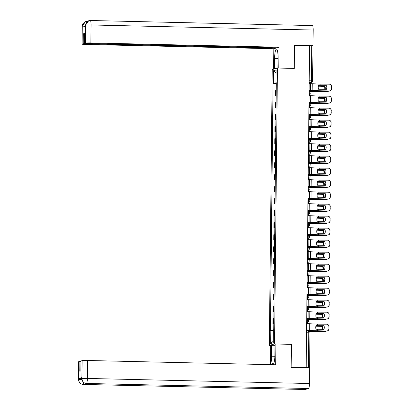 <?xml version="1.0" encoding="UTF-8"?>
<svg xmlns="http://www.w3.org/2000/svg" width="410" height="410" viewBox="0 0 410 410"><rect width="100%" height="100%" fill="white"/><g stroke="black" fill="none" stroke-linecap="round" stroke-linejoin="round"><path stroke-width="0.61" d="M270.933 345.461L269.329 345.425L274.562 343.893L277.447 68.029L294.298 68.414L294.539 45.489L309.57 45.833L306.203 367.544L291.167 367.201L291.407 344.277L274.562 343.893M277.447 68.029L272.219 69.562L269.329 345.425M309.304 367.852L308.392 367.642L308.756 332.792A1.543 0.302 -88.7 0 0 308.484 331.341A1.543 0.302 -88.7 0 0 308.469 331.341L308.484 331.341A1.543 1.543 0 0 1 309.991 332.899L306.567 332.741M306.203 367.544L308.392 367.642M309.57 45.879L312.968 46.053M276.243 90.513L275.31 90.718L275.259 95.791L276.186 95.591M276.186 95.812L275.259 95.791M276.114 102.515L275.187 102.715L275.136 107.794L276.063 107.589M276.058 107.815L275.136 107.794M275.991 114.513L275.059 114.718L275.007 119.792L275.935 119.592M275.935 119.817L275.007 119.792M275.863 126.516L274.936 126.716L274.885 131.794L275.812 131.589M275.807 131.815L274.885 131.794M275.74 138.513L274.808 138.718L274.756 143.797L275.684 143.592M275.684 143.818L274.756 143.797M275.612 150.516L274.685 150.721L274.628 155.795L275.561 155.595M275.556 155.815L274.628 155.795M275.484 162.519L274.556 162.719L274.505 167.798L275.433 167.593M275.433 167.818L274.505 167.798M275.361 174.516L274.433 174.721L274.377 179.8L275.31 179.595M275.305 179.821L274.377 179.8M275.233 186.519L274.305 186.719L274.254 191.798L275.182 191.593M275.182 191.818L274.254 191.798M275.11 198.517L274.182 198.722L274.126 203.801L275.059 203.596M275.054 203.821L274.126 203.801M274.982 210.52L274.054 210.725L274.003 215.798L274.931 215.598M274.931 215.824L274.003 215.798M274.859 222.522L273.931 222.722L273.875 227.801L274.803 227.596M274.803 227.822L273.875 227.801M274.731 234.52L273.803 234.725L273.752 239.804L274.68 239.599M274.68 239.824L273.752 239.804M274.608 246.523L273.68 246.728L273.624 251.801L274.551 251.602M274.551 251.822L273.624 251.801M274.48 258.52L273.552 258.725L273.501 263.804L274.428 263.599M274.423 263.825L273.501 263.804M274.357 270.523L273.429 270.728L273.373 275.802L274.3 275.602M274.3 275.827L273.373 275.802M274.228 282.526L273.301 282.726L273.25 287.805L274.177 287.6M274.172 287.825L273.25 287.805M274.106 294.523L273.178 294.728L273.121 299.807L274.049 299.602M274.049 299.828L273.121 299.807M273.977 306.526L273.05 306.731L272.998 311.805L273.926 311.605M273.921 311.825L272.998 311.805M273.854 318.529L272.927 318.729L272.87 323.808L273.798 323.603M273.798 323.828L272.87 323.808M276.314 83.543L273.403 83.635L273.537 70.71L276.099 69.956L275.961 82.881L276.319 82.917M273.26 341.253L270.682 343.498L273.239 342.745L273.378 329.819L273.736 329.717L276.319 82.779L275.961 82.881M270.682 343.498L270.815 330.573L273.373 330.496M273.403 83.635L273.045 83.737L270.457 330.675L270.815 330.573M291.141 344.354L291.407 344.277M276.309 83.814L273.045 83.737M273.537 70.71L276.068 72.795M320.097 85.685L318.534 85.593A4.776 3.669 86.4 0 0 318.242 87.386A4.776 3.669 86.4 0 0 318.498 89.211L326.427 89.318A4.776 4.736 116.8 0 0 326.462 85.705L320.097 85.685L320.113 84.147L329.127 84.173A2.311 2.291 -63.2 0 1 331.398 86.489L331.495 88.78L331.398 86.489M309.176 83.568L320.113 84.147M326.488 85.767L318.508 85.675L318.385 86.12M309.104 90.415L329.056 91.02A2.311 2.291 -63.2 0 0 331.372 88.719M309.104 90.477L319.79 91.051L329.056 91.02M331.495 88.78A2.311 2.291 116.8 0 1 329.179 91.081M330.142 84.419L330.27 84.48A2.311 2.291 116.8 0 1 331.521 86.551M310.037 91.404L327.252 91.65A2.311 2.004 84.5 0 0 327.498 91.64A2.311 2.004 84.5 0 0 328.635 91.081M309.852 91.343L327.252 91.65M318.375 86.182L324.992 86.387L318.519 86.12M325.156 89.318A4.776 4.136 84.5 0 0 324.992 86.387M327.498 91.64L327.001 91.691A2.311 2.004 -95.5 0 1 326.755 91.696M324.669 89.313A4.776 4.136 84.5 0 0 324.494 86.438M319.969 97.688L318.406 97.595A4.776 3.669 86.4 0 0 318.114 99.389A4.776 3.669 86.4 0 0 318.37 101.214L326.298 101.321A4.776 4.736 116.8 0 0 326.339 97.708L319.969 97.688L319.984 96.15L328.999 96.176A2.311 2.291 -63.2 0 1 331.27 98.487L331.372 100.783L331.27 98.487M309.048 95.571L319.984 96.15M326.36 97.77L318.38 97.672L318.262 98.118M308.976 102.418L328.928 103.023A2.311 2.291 -63.2 0 0 331.249 100.722M308.976 102.48L319.667 103.053L328.928 103.023M331.372 100.783A2.311 2.291 116.8 0 1 329.056 103.084M330.019 96.417L330.142 96.478A2.311 2.291 116.8 0 1 331.398 98.554M319.846 109.69L318.283 109.598A4.776 3.669 86.4 0 0 317.991 111.387A4.776 3.669 86.4 0 0 318.247 113.211L326.175 113.324A4.776 4.736 116.8 0 0 326.211 109.706L319.846 109.69L319.861 108.148L328.876 108.173A2.311 2.291 -63.2 0 1 331.147 110.49L331.244 112.781L331.147 110.49M308.925 107.569L319.861 108.148M326.237 109.767L318.257 109.675L318.134 110.121M308.853 114.416L328.805 115.02A2.311 2.291 -63.2 0 0 331.121 112.719M308.853 114.482L319.539 115.056L328.805 115.02M331.244 112.781A2.311 2.291 116.8 0 1 328.928 115.087M329.891 108.419L330.014 108.481A2.311 2.291 116.8 0 1 331.27 110.551M277.913 68.039L278.026 57.323A8.671 1.707 -88.7 0 0 276.504 49.159A8.671 1.707 -88.7 0 0 274.592 58.328L274.485 68.9M312.302 25.574A4.741 0.933 91.3 0 1 312.358 25.569A4.741 0.933 91.3 0 1 313.189 30.032L313.025 45.684L294.518 45.264L294.272 68.342L278.564 68.055M278.785 67.988L279.005 47.217L276.955 47.821L84.301 43.424L85.439 43.091L85.613 25.025M275.874 47.796L275.868 48.139L273.818 48.739L85.7 44.449A4.623 0.282 -179.4 0 1 81.995 44.131A4.623 0.282 -179.4 0 1 82.082 44.075L83.22 43.742L275.868 48.139M273.603 69.157L273.818 48.739M279.005 47.217L90.887 42.927A4.623 0.282 -179.4 0 0 85.439 43.091M313.025 45.684L312.154 45.94M84.301 43.424L84.409 33.502L83.322 33.82L83.22 43.742M85.49 25.922L82.313 26.102L82.297 27.142L85.577 26.178L85.587 25.138L85.485 26.204M83.322 33.82L84.404 33.846M88.837 20.684L90.246 20.5A4.741 0.933 91.3 0 0 90.185 20.51L88.673 20.741L85.587 25.138M85.69 21.612L86.93 21.474A4.741 0.933 91.3 0 0 86.879 21.479L85.521 21.658L82.297 25.989L82.082 44.075M274.879 356.269L271.471 356.193A8.671 1.707 -88.7 0 0 272.993 364.362A8.671 1.707 -88.7 0 0 274.905 355.188L275.018 344.262L275.894 344.005L275.679 364.777L87.561 360.487L87.376 378.445L309.488 383.514L309.652 367.862L291.141 367.437L291.382 344.359L275.894 344.005M271.471 356.193L271.589 345.271L270.713 345.527L270.513 364.659M275.007 345.348L271.589 345.271M78.761 361.635L78.571 379.598A4.623 0.282 0.6 0 0 78.479 379.65L78.669 361.692A4.623 0.282 0.6 0 1 78.761 361.635L80.975 361.328M309.488 383.514A4.741 0.933 91.3 0 1 308.499 388.521L263.169 387.486A4.741 0.933 91.3 0 1 263.117 387.491A4.741 0.933 91.3 0 1 263.071 387.486M260.406 387.429A4.741 0.933 91.3 0 1 259.863 388.46L305.189 389.49L308.499 388.521M83.789 382.627A4.741 0.933 91.3 0 1 83.076 384.426L259.863 388.46L263.169 387.486L86.387 383.452C83.645 383.119 82.149 381.546 81.903 378.737L82.113 360.651A4.623 0.282 0.6 0 1 87.561 360.487M79.894 361.302L79.791 371.224L80.873 370.906L80.975 360.984L82.113 360.651M81.897 377.584L81.887 378.625L81.805 377.641A4.623 0.282 0.6 0 1 81.897 377.584L78.617 378.548A4.623 0.282 0.6 0 1 81.8 378.363M81.841 379.404L78.607 379.588L78.617 378.548M78.479 379.65L79.499 382.689C80.14 382.899 78.746 383.309 83.02 384.431A4.741 0.933 91.3 0 0 83.076 384.426C80.329 384.083 78.833 382.515 78.587 379.711L78.607 379.588M309.914 103.407L327.129 103.648A2.311 2.004 84.5 0 0 327.375 103.643A2.311 2.004 84.5 0 0 328.507 103.084M309.724 103.346L327.129 103.648M318.247 98.185L324.869 98.39L318.391 98.118M325.033 101.316A4.776 4.136 84.5 0 0 324.869 98.39M327.375 103.643L326.872 103.689A2.311 2.004 -95.5 0 1 326.627 103.699M324.541 101.316A4.776 4.136 84.5 0 0 324.366 98.436M309.786 115.41L327.001 115.651A2.311 2.004 84.5 0 0 327.247 115.646A2.311 2.004 84.5 0 0 328.384 115.082M309.601 115.343L327.001 115.651M318.124 110.187L324.74 110.387L318.268 110.121M324.904 113.319A4.776 4.136 84.5 0 0 324.74 110.387M327.247 115.646L326.749 115.692A2.311 2.004 -95.5 0 1 326.503 115.697M324.418 113.319A4.776 4.136 84.5 0 0 324.243 110.439M319.718 121.688L318.155 121.596A4.776 3.669 86.4 0 0 317.863 123.389A4.776 3.669 86.4 0 0 318.119 125.214L326.047 125.322A4.776 4.736 116.8 0 0 326.083 121.708L319.718 121.688L319.733 120.15L328.748 120.176A2.311 2.291 -63.2 0 1 331.019 122.493L331.121 124.783L331.019 122.493M308.797 119.571L319.733 120.15M326.109 121.77L318.129 121.678L318.011 122.124M308.725 126.418L328.676 127.023A2.311 2.291 -63.2 0 0 330.998 124.722M308.725 126.48L319.416 127.054L328.676 127.023M331.121 124.783A2.311 2.291 116.8 0 1 328.799 127.085M329.768 120.422L329.891 120.484A2.311 2.291 116.8 0 1 331.142 122.554M319.595 133.691L318.032 133.599A4.776 3.669 86.4 0 0 317.74 135.387A4.776 3.669 86.4 0 0 317.991 137.212L325.924 137.324A4.776 4.736 116.8 0 0 325.96 133.706L319.595 133.691L319.61 132.153L328.625 132.179A2.311 2.291 -63.2 0 1 330.896 134.49L330.993 136.786L330.896 134.49M308.674 131.574L319.61 132.153M325.986 133.773L318.006 133.675M308.602 138.421L328.553 139.026A2.311 2.291 -63.2 0 0 330.87 136.725M308.602 138.483L319.287 139.057L328.553 139.026M330.993 136.786A2.311 2.291 116.8 0 1 328.676 139.087M329.64 132.42L329.763 132.481A2.311 2.291 116.8 0 1 331.019 134.552M319.467 145.693L317.904 145.601A4.776 3.669 86.4 0 0 317.612 147.39A4.776 3.669 86.4 0 0 317.868 149.214L325.796 149.327A4.776 4.736 116.8 0 0 325.832 145.709L319.467 145.693L319.482 144.151L328.497 144.176A2.311 2.291 -63.2 0 1 330.767 146.493L330.87 148.784L330.767 146.493M308.545 143.572L319.482 144.151M325.858 145.77L317.878 145.678M308.474 150.419L328.425 151.023A2.311 2.291 -63.2 0 0 330.747 148.722M308.474 150.48L319.164 151.054L328.425 151.023M330.87 148.784A2.311 2.291 116.8 0 1 328.548 151.085M329.517 144.422L329.64 144.484A2.311 2.291 116.8 0 1 330.89 146.554M309.663 127.407L326.878 127.648A2.311 2.004 84.5 0 0 327.124 127.643A2.311 2.004 84.5 0 0 328.256 127.085M309.473 127.346L326.878 127.648M317.996 122.185L324.617 122.39L318.139 122.118M324.781 125.322A4.776 4.136 84.5 0 0 324.617 122.39M327.124 127.643L326.621 127.694A2.311 2.004 -95.5 0 1 326.375 127.7M324.289 125.316A4.776 4.136 84.5 0 0 324.115 122.436M309.535 139.41L326.749 139.651A2.311 2.004 84.5 0 0 326.995 139.646A2.311 2.004 84.5 0 0 328.133 139.082M309.35 139.349L326.749 139.651M317.873 134.188L324.489 134.393L317.883 134.121M324.653 137.319A4.776 4.136 84.5 0 0 324.489 134.393M326.995 139.646L326.498 139.692A2.311 2.004 -95.5 0 1 326.252 139.697M324.166 137.319A4.776 4.136 84.5 0 0 323.992 134.439M309.412 151.408L326.627 151.654A2.311 2.004 84.5 0 0 326.867 151.644A2.311 2.004 84.5 0 0 328.005 151.085M309.222 151.346L326.627 151.654M317.745 146.185L324.366 146.39L317.76 146.124M324.53 149.322A4.776 4.136 84.5 0 0 324.366 146.39M326.867 151.644L326.37 151.695A2.311 2.004 -95.5 0 1 326.124 151.7M324.038 149.322A4.776 4.136 84.5 0 0 323.864 146.442M319.339 157.691L317.781 157.599A4.776 3.669 86.4 0 0 317.489 159.393A4.776 3.669 86.4 0 0 317.74 161.217L325.673 161.325A4.776 4.736 116.8 0 0 325.709 157.712L319.339 157.691L319.359 156.154L328.374 156.179A2.311 2.291 -63.2 0 1 330.644 158.491L330.742 160.787L330.644 158.491M308.422 155.575L319.359 156.154M325.735 157.773L317.755 157.676M308.351 162.421L328.302 163.026A2.311 2.291 -63.2 0 0 330.619 160.725M308.351 162.483L319.036 163.057L328.302 163.026M330.742 160.787A2.311 2.291 116.8 0 1 328.425 163.088M329.389 156.42L329.512 156.487A2.311 2.291 116.8 0 1 330.767 158.557M309.284 163.411L326.498 163.651A2.311 2.004 84.5 0 0 326.744 163.646A2.311 2.004 84.5 0 0 327.882 163.088M309.099 163.349L326.498 163.651M317.622 158.188L324.238 158.393L317.632 158.122M324.402 161.32A4.776 4.136 84.5 0 0 324.238 158.393M326.744 163.646L326.242 163.692A2.311 2.004 -95.5 0 1 326.001 163.703M323.915 161.32A4.776 4.136 84.5 0 0 323.741 158.439M319.216 169.694L317.653 169.602A4.776 3.669 86.4 0 0 317.361 171.39A4.776 3.669 86.4 0 0 317.617 173.215L325.545 173.327A4.776 4.736 116.8 0 0 325.581 169.709L319.216 169.694L319.231 168.156L328.246 168.177A2.311 2.291 -63.2 0 1 330.516 170.493L330.619 172.789L330.516 170.493M308.294 167.577L319.231 168.156M325.607 169.771L317.627 169.678M308.223 174.419L328.174 175.024A2.311 2.291 -63.2 0 0 330.496 172.723M308.223 174.486L318.913 175.06L328.174 175.024M330.619 172.789A2.311 2.291 116.8 0 1 328.297 175.09M329.266 168.423L329.389 168.484A2.311 2.291 116.8 0 1 330.639 170.555M309.155 175.413L326.375 175.654A2.311 2.004 84.5 0 0 326.616 175.649A2.311 2.004 84.5 0 0 327.754 175.085M308.971 175.347L326.375 175.654M317.494 170.191L324.115 170.396L317.509 170.124M324.279 173.322A4.776 4.136 84.5 0 0 324.115 170.396M326.616 175.649L326.119 175.695A2.311 2.004 -95.5 0 1 325.873 175.7M323.787 173.322A4.776 4.136 84.5 0 0 323.613 170.442M319.088 181.691L317.53 181.599A4.776 3.669 86.4 0 0 317.237 183.393A4.776 3.669 86.4 0 0 317.489 185.217L325.417 185.325A4.776 4.736 116.8 0 0 325.458 181.712L319.088 181.691L319.108 180.154L328.123 180.18A2.311 2.291 -63.2 0 1 330.393 182.496L330.491 184.787L330.393 182.496M308.171 179.575L319.108 180.154M325.484 181.773L317.504 181.681M308.1 186.422L328.051 187.027A2.311 2.291 -63.2 0 0 330.368 184.725M308.1 186.483L318.785 187.057L328.051 187.027M330.491 184.787A2.311 2.291 116.8 0 1 328.174 187.088M329.138 180.426L329.261 180.487A2.311 2.291 116.8 0 1 330.516 182.558M309.032 187.411L326.247 187.652A2.311 2.004 84.5 0 0 326.493 187.647A2.311 2.004 84.5 0 0 327.631 187.088M308.848 187.349L326.247 187.652M317.371 182.189L323.987 182.394L317.381 182.127M324.151 185.325A4.776 4.136 84.5 0 0 323.987 182.394M326.493 187.647L325.991 187.698A2.311 2.004 -95.5 0 1 325.75 187.703M323.664 185.32A4.776 4.136 84.5 0 0 323.49 182.445M318.965 193.694L317.401 193.602A4.776 3.669 86.4 0 0 317.109 195.391A4.776 3.669 86.4 0 0 317.366 197.215L325.294 197.328A4.776 4.736 116.8 0 0 325.33 193.71L318.965 193.694L318.98 192.157L327.995 192.182A2.311 2.291 -63.2 0 1 330.265 194.494L330.368 196.79L330.265 194.494M308.043 191.578L318.98 192.157M325.356 193.776L317.376 193.679M307.971 198.425L327.923 199.029A2.311 2.291 -63.2 0 0 330.245 196.728M307.971 198.486L318.662 199.06L327.923 199.029M330.368 196.79A2.311 2.291 116.8 0 1 328.046 199.091M329.015 192.423L329.138 192.485A2.311 2.291 116.8 0 1 330.388 194.555M308.904 199.414L326.119 199.655A2.311 2.004 84.5 0 0 326.365 199.649A2.311 2.004 84.5 0 0 327.503 199.086M308.72 199.352L326.119 199.655M317.243 194.191L323.864 194.396L317.258 194.125M324.028 197.323A4.776 4.136 84.5 0 0 323.864 194.396M326.365 199.649L325.868 199.696A2.311 2.004 -95.5 0 1 325.622 199.701M323.536 197.323A4.776 4.136 84.5 0 0 323.362 194.442M318.837 205.697L317.279 205.605A4.776 3.669 86.4 0 0 316.986 207.393A4.776 3.669 86.4 0 0 317.237 209.218L325.166 209.331A4.776 4.736 116.8 0 0 325.207 205.712L318.837 205.697L318.857 204.154L327.872 204.18A2.311 2.291 -63.2 0 1 330.142 206.496L330.24 208.787L330.142 206.496M307.92 203.575L318.857 204.154M325.232 205.774L317.253 205.682L317.13 206.127M307.848 210.422L327.8 211.027A2.311 2.291 -63.2 0 0 330.117 208.726M307.848 210.484L318.534 211.063L327.8 211.027M330.24 208.787A2.311 2.291 116.8 0 1 327.923 211.088M328.887 204.426L329.01 204.487A2.311 2.291 116.8 0 1 330.265 206.558M308.781 211.411L325.996 211.657A2.311 2.004 84.5 0 0 326.242 211.647A2.311 2.004 84.5 0 0 327.38 211.088M308.597 211.35L325.996 211.657M317.114 206.189L323.736 206.394L317.263 206.127M323.9 209.325A4.776 4.136 84.5 0 0 323.736 206.394M326.242 211.647L325.74 211.698A2.311 2.004 -95.5 0 1 325.494 211.703M323.413 209.325A4.776 4.136 84.5 0 0 323.239 206.445M318.713 217.695L317.15 217.602A4.776 3.669 86.4 0 0 316.858 219.396A4.776 3.669 86.4 0 0 317.114 221.221L325.043 221.328A4.776 4.736 116.8 0 0 325.079 217.715L318.713 217.695L318.729 216.157L327.744 216.183A2.311 2.291 -63.2 0 1 330.014 218.499L330.117 220.79L330.014 218.499M307.792 215.578L318.729 216.157M325.104 217.777L317.125 217.684L317.007 218.125M307.72 222.425L327.672 223.03A2.311 2.291 -63.2 0 0 329.994 220.729M307.72 222.486L318.411 223.06L327.672 223.03M330.117 220.79A2.311 2.291 116.8 0 1 327.795 223.091M328.764 216.424L328.887 216.49A2.311 2.291 116.8 0 1 330.137 218.561M308.653 223.414L325.868 223.655A2.311 2.004 84.5 0 0 326.114 223.65A2.311 2.004 84.5 0 0 327.252 223.091M308.469 223.353L325.868 223.655M316.991 218.192L323.613 218.397L317.135 218.125M323.777 221.323A4.776 4.136 84.5 0 0 323.613 218.397M326.114 223.65L325.617 223.696A2.311 2.004 -95.5 0 1 325.371 223.706M323.285 221.323A4.776 4.136 84.5 0 0 323.111 218.443M318.585 229.697L317.027 229.605A4.776 3.669 86.4 0 0 316.735 231.394A4.776 3.669 86.4 0 0 316.986 233.218L324.915 233.331A4.776 4.736 116.8 0 0 324.956 229.713L318.585 229.697L318.601 228.16L327.621 228.185A2.311 2.291 -63.2 0 1 329.891 230.497L329.988 232.793L329.891 230.497M307.669 227.581L318.601 228.16M324.976 229.774L317.002 229.682L316.879 230.128M307.597 234.423L327.549 235.027A2.311 2.291 -63.2 0 0 329.865 232.726M307.597 234.489L318.283 235.063L327.549 235.027M329.988 232.793A2.311 2.291 116.8 0 1 327.672 235.094M328.635 228.426L328.758 228.488A2.311 2.291 116.8 0 1 330.014 230.558M308.53 235.417L325.745 235.658A2.311 2.004 84.5 0 0 325.991 235.653A2.311 2.004 84.5 0 0 327.129 235.089M308.34 235.35L325.745 235.658M316.863 230.195L323.485 230.399L317.007 230.128M323.649 233.326A4.776 4.136 84.5 0 0 323.485 230.399M325.991 235.653L325.489 235.699A2.311 2.004 -95.5 0 1 325.243 235.704M323.162 233.326A4.776 4.136 84.5 0 0 322.988 230.446M318.462 241.695L316.899 241.603A4.776 3.669 86.4 0 0 316.607 243.396A4.776 3.669 86.4 0 0 316.863 245.221L324.792 245.329A4.776 4.736 116.8 0 0 324.828 241.715L318.462 241.695L318.478 240.157L327.493 240.183A2.311 2.291 -63.2 0 1 329.763 242.5L329.865 244.79L329.763 242.5M307.541 239.578L318.478 240.157M324.853 241.777L316.874 241.685L316.756 242.131M307.469 246.425L327.421 247.03A2.311 2.291 -63.2 0 0 329.742 244.729M307.469 246.487L318.16 247.061L327.421 247.03M329.865 244.79A2.311 2.291 116.8 0 1 327.544 247.092M328.512 240.429L328.635 240.491A2.311 2.291 116.8 0 1 329.886 242.561M308.402 247.414L325.617 247.66A2.311 2.004 84.5 0 0 325.863 247.65A2.311 2.004 84.5 0 0 327.001 247.092M308.217 247.353L325.617 247.66M316.74 242.192L323.357 242.397L316.884 242.125M323.526 245.329A4.776 4.136 84.5 0 0 323.357 242.397M325.863 247.65L325.366 247.701A2.311 2.004 -95.5 0 1 325.12 247.707M323.034 245.323A4.776 4.136 84.5 0 0 322.86 242.448M318.334 253.698L316.776 253.605A4.776 3.669 86.4 0 0 316.479 255.399A4.776 3.669 86.4 0 0 316.735 257.224L324.664 257.331A4.776 4.736 116.8 0 0 324.705 253.718L318.334 253.698L318.35 252.16L327.37 252.186A2.311 2.291 -63.2 0 1 329.64 254.497L329.737 256.793L329.64 254.497M307.418 251.581L318.35 252.16M324.725 253.78L316.751 253.682L316.628 254.128M307.346 258.428L327.298 259.033A2.311 2.291 -63.2 0 0 329.614 256.732M307.346 258.49L318.032 259.064L327.298 259.033M329.737 256.793A2.311 2.291 116.8 0 1 327.421 259.094M328.384 252.427L328.507 252.488A2.311 2.291 116.8 0 1 329.763 254.564M308.279 259.417L325.494 259.658A2.311 2.004 84.5 0 0 325.74 259.653A2.311 2.004 84.5 0 0 326.878 259.094M308.089 259.356L325.494 259.658M316.612 254.195L323.234 254.4L316.756 254.128M323.398 257.326A4.776 4.136 84.5 0 0 323.234 254.4M325.74 259.653L325.238 259.699A2.311 2.004 -95.5 0 1 324.992 259.704M322.911 257.326A4.776 4.136 84.5 0 0 322.737 254.446M318.211 265.7L316.648 265.608A4.776 3.669 86.4 0 0 316.356 267.397A4.776 3.669 86.4 0 0 316.612 269.221L324.541 269.334A4.776 4.736 116.8 0 0 324.577 265.716L318.211 265.7L318.227 264.158L327.241 264.183A2.311 2.291 -63.2 0 1 329.512 266.5L329.614 268.791L329.512 266.5M307.29 263.579L318.227 264.158M324.602 265.777L316.622 265.685M307.218 270.426L327.17 271.031A2.311 2.291 -63.2 0 0 329.491 268.729M307.218 270.492L317.909 271.066L327.17 271.031M329.614 268.791A2.311 2.291 116.8 0 1 327.293 271.092M328.261 264.43L328.384 264.491A2.311 2.291 116.8 0 1 329.635 266.561M308.151 271.42L325.366 271.661A2.311 2.004 84.5 0 0 325.612 271.656A2.311 2.004 84.5 0 0 326.749 271.092M307.966 271.353L325.366 271.661M316.489 266.192L323.106 266.397L316.505 266.131M323.275 269.329A4.776 4.136 84.5 0 0 323.106 266.397M325.612 271.656L325.115 271.702A2.311 2.004 -95.5 0 1 324.869 271.707M322.783 269.329A4.776 4.136 84.5 0 0 322.608 266.449M318.083 277.698L316.525 277.606A4.776 3.669 86.4 0 0 316.228 279.4A4.776 3.669 86.4 0 0 316.484 281.224L324.412 281.332A4.776 4.736 116.8 0 0 324.454 277.719L318.083 277.698L318.098 276.161L327.118 276.186A2.311 2.291 -63.2 0 1 329.389 278.503L329.486 280.794L329.389 278.503M307.167 275.582L318.098 276.161M324.474 277.78L316.499 277.688M307.095 282.428L327.047 283.033A2.311 2.291 -63.2 0 0 329.363 280.732M307.09 282.49L317.781 283.064L327.047 283.033M329.486 280.794A2.311 2.291 116.8 0 1 327.17 283.095M328.133 276.427L328.256 276.494A2.311 2.291 116.8 0 1 329.512 278.564M308.028 283.418L325.243 283.659A2.311 2.004 84.5 0 0 325.489 283.653A2.311 2.004 84.5 0 0 326.627 283.095M307.838 283.356L325.243 283.659M316.361 278.195L322.983 278.4L316.377 278.134M323.147 281.332A4.776 4.136 84.5 0 0 322.983 278.4M325.489 283.653L324.986 283.705A2.311 2.004 -95.5 0 1 324.74 283.71M322.66 281.327A4.776 4.136 84.5 0 0 322.48 278.446M317.96 289.701L316.397 289.609A4.776 3.669 86.4 0 0 316.105 291.397A4.776 3.669 86.4 0 0 316.361 293.222L324.289 293.334A4.776 4.736 116.8 0 0 324.325 289.716L317.96 289.701L317.976 288.163L326.99 288.189A2.311 2.291 -63.2 0 1 329.261 290.5L329.363 292.796L329.261 290.5M307.039 287.584L317.976 288.163M324.351 289.778L316.371 289.685M306.967 294.431L326.919 295.036A2.311 2.291 -63.2 0 0 329.24 292.73M306.967 294.493L317.658 295.067L326.919 295.036M329.363 292.796A2.311 2.291 116.8 0 1 327.042 295.097M328.01 288.43L328.133 288.491A2.311 2.291 116.8 0 1 329.384 290.562M307.9 295.42L325.115 295.661A2.311 2.004 84.5 0 0 325.361 295.656A2.311 2.004 84.5 0 0 326.498 295.092M307.715 295.359L325.115 295.661M316.238 290.198L322.854 290.403L316.253 290.131M323.018 293.329A4.776 4.136 84.5 0 0 322.854 290.403M325.361 295.656L324.863 295.702A2.311 2.004 -95.5 0 1 324.617 295.707M322.532 293.329A4.776 4.136 84.5 0 0 322.357 290.449M317.832 301.698L316.274 301.611A4.776 3.669 86.4 0 0 315.977 303.4A4.776 3.669 86.4 0 0 316.233 305.224L324.161 305.332A4.776 4.736 116.8 0 0 324.202 301.719L317.832 301.698L317.847 300.161L326.867 300.187A2.311 2.291 -63.2 0 1 329.138 302.503L329.235 304.794L329.138 302.503M306.916 299.582L317.847 300.161M324.223 301.781L316.248 301.688M306.844 306.429L326.796 307.034A2.311 2.291 -63.2 0 0 329.112 304.732M306.839 306.49L317.53 307.064L326.796 307.034M329.235 304.794A2.311 2.291 116.8 0 1 326.919 307.095M327.882 300.433L328.005 300.494A2.311 2.291 116.8 0 1 329.261 302.565M307.777 307.418L324.992 307.664A2.311 2.004 84.5 0 0 325.238 307.654A2.311 2.004 84.5 0 0 326.37 307.095M307.587 307.356L324.992 307.664M316.11 302.196L322.731 302.401L316.125 302.134M322.895 305.332A4.776 4.136 84.5 0 0 322.731 302.401M325.238 307.654L324.735 307.705A2.311 2.004 -95.5 0 1 324.489 307.71M322.409 305.332A4.776 4.136 84.5 0 0 322.229 302.452M317.709 313.701L316.146 313.609A4.776 3.669 86.4 0 0 315.854 315.403A4.776 3.669 86.4 0 0 316.11 317.227L324.038 317.335A4.776 4.736 116.8 0 0 324.074 313.722L317.709 313.701L317.724 312.164L326.739 312.189A2.311 2.291 -63.2 0 1 329.01 314.501L329.112 316.797L329.01 314.501M306.788 311.585L317.724 312.164M324.1 313.783L316.12 313.686M306.716 318.432L326.667 319.036A2.311 2.291 -63.2 0 0 328.984 316.735M306.716 318.493L317.401 319.067L326.667 319.036M329.112 316.797A2.311 2.291 116.8 0 1 326.79 319.098M327.759 312.43L327.882 312.492A2.311 2.291 116.8 0 1 329.133 314.567M307.649 319.421L324.863 319.662A2.311 2.004 84.5 0 0 325.109 319.656A2.311 2.004 84.5 0 0 326.247 319.098M307.464 319.359L324.863 319.662M315.987 314.198L322.603 314.403L316.002 314.132M322.767 317.33A4.776 4.136 84.5 0 0 322.603 314.403M325.109 319.656L324.612 319.703A2.311 2.004 -95.5 0 1 324.366 319.713M322.28 317.33A4.776 4.136 84.5 0 0 322.106 314.449M317.581 325.704L316.023 325.612A4.776 3.669 86.4 0 0 315.726 327.4A4.776 3.669 86.4 0 0 315.982 329.225L323.91 329.338A4.776 4.736 116.8 0 0 323.951 325.719L317.581 325.704L317.596 324.161L326.611 324.187A2.311 2.291 -63.2 0 1 328.887 326.503L328.984 328.794L328.887 326.503M306.665 323.582L317.596 324.161M323.972 325.781L315.997 325.689L315.874 326.135M306.593 330.429L326.544 331.034A2.311 2.291 -63.2 0 0 328.861 328.733M306.588 330.496L317.279 331.07L326.544 331.034M328.984 328.794A2.311 2.291 116.8 0 1 326.667 331.101M327.631 324.433L327.754 324.494A2.311 2.291 116.8 0 1 329.01 326.565M308.909 331.408L324.74 331.664A2.311 2.004 84.5 0 0 324.986 331.659A2.311 2.004 84.5 0 0 326.119 331.095M308.602 331.347L324.74 331.664M315.859 326.201L322.48 326.401L316.002 326.135M322.644 329.332A4.776 4.136 84.5 0 0 322.48 326.401M324.986 331.659L324.484 331.705A2.311 2.004 -95.5 0 1 324.238 331.71M322.157 329.332A4.776 4.136 84.5 0 0 321.978 326.452M307.372 320.758A1.543 0.302 -88.7 0 0 307.1 319.308A1.543 0.302 -88.7 0 0 307.08 319.308L307.1 319.308A1.543 1.543 0 0 1 307.5 322.327A1.543 1.507 73.7 0 1 307.049 322.388A1.543 0.302 -88.7 0 0 307.372 320.758M307.495 308.756A1.543 0.302 -88.7 0 0 307.228 307.305A1.543 0.302 -88.7 0 0 307.208 307.31L307.228 307.305A1.543 1.543 0 0 1 307.623 310.324A1.543 1.507 73.7 0 1 307.177 310.385A1.543 0.302 -88.7 0 0 307.495 308.756M307.623 296.758A1.543 0.302 -88.7 0 0 307.351 295.303A1.543 0.302 -88.7 0 0 307.331 295.308L307.351 295.303A1.543 1.543 0 0 1 307.751 298.326A1.543 1.507 73.7 0 1 307.3 298.383A1.543 0.302 -88.7 0 0 307.623 296.758M307.049 286.493L307.428 286.385A1.543 0.302 -88.7 0 0 307.746 284.755A1.543 0.302 -88.7 0 0 307.479 283.305A1.543 0.302 -88.7 0 0 307.459 283.305L307.085 283.3M307.874 272.752A1.543 0.302 -88.7 0 0 307.603 271.302A1.543 0.302 -88.7 0 0 307.587 271.307L307.603 271.302A1.543 1.543 0 0 1 308.002 274.326A1.543 1.507 73.7 0 1 307.551 274.382A1.543 0.302 -88.7 0 0 307.874 272.752M307.997 260.755A1.543 0.302 -88.7 0 0 307.731 259.304A1.543 0.302 -88.7 0 0 307.71 259.304L307.731 259.304A1.543 1.543 0 0 1 308.13 262.323A1.543 1.507 73.7 0 1 307.679 262.385A1.543 0.302 -88.7 0 0 307.997 260.755M307.428 250.489L307.802 250.382A1.543 0.302 -88.7 0 0 308.125 248.752A1.543 0.302 -88.7 0 0 307.854 247.302A1.543 0.302 -88.7 0 0 307.838 247.302L307.459 247.297M308.248 236.754A1.543 0.302 -88.7 0 0 307.982 235.299A1.543 0.302 -88.7 0 0 307.961 235.304L307.982 235.299A1.543 1.543 0 0 1 308.381 238.323A1.543 1.507 73.7 0 1 307.93 238.379A1.543 0.302 -88.7 0 0 308.248 236.754M308.376 224.752A1.543 0.302 -88.7 0 0 308.105 223.301A1.543 0.302 -88.7 0 0 308.089 223.301L308.105 223.301A1.543 1.543 0 0 1 308.505 226.32A1.543 1.507 73.7 0 1 308.053 226.381A1.543 0.302 -88.7 0 0 308.376 224.752M307.802 214.491L308.182 214.379A1.543 0.302 -88.7 0 0 308.505 212.749A1.543 0.302 -88.7 0 0 308.233 211.299A1.543 0.302 -88.7 0 0 308.212 211.304L307.838 211.293M308.627 200.751A1.543 0.302 -88.7 0 0 308.356 199.301A1.543 0.302 -88.7 0 0 308.34 199.301L308.356 199.301A1.543 1.543 0 0 1 308.756 202.32A1.543 1.507 73.7 0 1 308.305 202.376A1.543 0.302 -88.7 0 0 308.627 200.751M308.756 188.749A1.543 0.302 -88.7 0 0 308.484 187.298A1.543 0.302 -88.7 0 0 308.463 187.298L308.484 187.298A1.543 1.543 0 0 1 308.884 190.317A1.543 1.507 73.7 0 1 308.433 190.378A1.543 0.302 -88.7 0 0 308.756 188.749M308.879 176.751A1.543 0.302 -88.7 0 0 308.607 175.296A1.543 0.302 -88.7 0 0 308.592 175.301L308.607 175.296A1.543 1.543 0 0 1 309.007 178.319A1.543 1.507 73.7 0 1 308.556 178.376A1.543 0.302 -88.7 0 0 308.879 176.751M309.007 164.748A1.543 0.302 -88.7 0 0 308.735 163.298A1.543 0.302 -88.7 0 0 308.715 163.298L308.735 163.298A1.543 1.543 0 0 1 309.135 166.316A1.543 1.507 73.7 0 1 308.684 166.378A1.543 0.302 -88.7 0 0 309.007 164.748M309.13 152.745A1.543 0.302 -88.7 0 0 308.858 151.295A1.543 0.302 -88.7 0 0 308.843 151.3L308.858 151.295A1.543 1.543 0 0 1 309.258 154.314A1.543 1.507 73.7 0 1 308.807 154.375A1.543 0.302 -88.7 0 0 309.13 152.745M309.258 140.748A1.543 0.302 -88.7 0 0 308.986 139.292A1.543 0.302 -88.7 0 0 308.966 139.297L308.986 139.292A1.543 1.543 0 0 1 309.386 142.316A1.543 1.507 73.7 0 1 308.935 142.373A1.543 0.302 -88.7 0 0 309.258 140.748M309.381 128.745A1.543 0.302 -88.7 0 0 309.114 127.295A1.543 0.302 -88.7 0 0 309.094 127.295L309.114 127.295A1.543 1.543 0 0 1 309.509 130.313A1.543 1.507 73.7 0 1 309.063 130.375A1.543 0.302 -88.7 0 0 309.381 128.745M309.509 116.742A1.543 0.302 -88.7 0 0 309.237 115.292A1.543 0.302 -88.7 0 0 309.217 115.297L309.237 115.292A1.543 1.543 0 0 1 309.637 118.316A1.543 1.507 73.7 0 1 309.186 118.372A1.543 0.302 -88.7 0 0 309.509 116.742M309.632 104.745A1.543 0.302 -88.7 0 0 309.365 103.294A1.543 0.302 -88.7 0 0 309.345 103.294L309.365 103.294A1.543 1.543 0 0 1 309.76 106.313A1.543 1.507 73.7 0 1 309.314 106.374A1.543 0.302 -88.7 0 0 309.632 104.745M309.76 92.742A1.543 0.302 -88.7 0 0 309.488 91.292A1.543 0.302 -88.7 0 0 309.468 91.297L309.488 91.292A1.543 1.543 0 0 1 309.888 94.31A1.543 1.507 73.7 0 1 309.437 94.372A1.543 0.302 -88.7 0 0 309.76 92.742M309.181 82.958L311.072 82.405A1.543 0.302 -88.7 0 0 311.395 80.775L311.759 45.93M309.186 82.364L311.072 82.405A1.543 1.507 -106.3 0 0 311.523 82.343A1.543 1.543 0 0 0 312.63 80.883L309.207 80.729M306.675 322.496L307.049 322.388L306.675 322.378M306.798 310.498L307.177 310.385L306.803 310.375M306.926 298.495L307.3 298.383L306.926 298.377M307.054 286.375L307.428 286.385A1.543 1.507 73.7 0 0 307.879 286.323A1.543 1.543 0 0 0 307.479 283.305L307.085 283.295M307.177 274.495L307.551 274.382L307.177 274.372M307.3 262.492L307.679 262.385L307.305 262.374M307.428 250.372L307.802 250.382A1.543 1.507 73.7 0 0 308.253 250.32A1.543 1.543 0 0 0 307.854 247.302L307.459 247.291M307.551 238.492L307.93 238.379L307.556 238.374M307.679 226.489L308.053 226.381L307.679 226.371M307.808 214.368L308.182 214.379A1.543 1.507 73.7 0 0 308.633 214.317A1.543 1.543 0 0 0 308.233 211.299L307.838 211.288M307.93 202.489L308.305 202.376L307.93 202.371M308.053 190.486L308.433 190.378L308.059 190.368M308.182 178.488L308.556 178.376L308.182 178.37M308.31 166.486L308.684 166.378L308.31 166.368M308.433 154.488L308.807 154.375L308.433 154.365M308.561 142.485L308.935 142.373L308.561 142.367M308.684 130.482L309.063 130.375L308.684 130.365M308.812 118.485L309.186 118.372L308.812 118.362M308.935 106.482L309.314 106.374L308.935 106.364M309.063 94.479L309.437 94.372L309.063 94.361M273.46 311.672L273.516 306.593M273.588 299.669L273.639 294.59M273.711 287.666L273.767 282.592M273.839 275.669L273.89 270.59M273.967 263.666L274.018 258.592M274.09 251.668L274.141 246.589M274.218 239.665L274.269 234.587M274.341 227.663L274.392 222.589M274.469 215.665L274.521 210.586M274.592 203.662L274.649 198.583M274.72 191.665L274.772 186.586M274.843 179.662L274.9 174.583M274.972 167.659L275.023 162.585M275.095 155.662L275.151 150.583M275.223 143.659L275.274 138.58M275.346 131.656L275.402 126.582M275.474 119.658L275.525 114.58M275.597 107.656L275.653 102.582M275.725 95.658L275.776 90.579M273.337 323.669L273.388 318.596M309.96 332.915L309.627 367.749M309.181 83.035L311.523 82.343A1.543 1.507 -106.3 0 0 312.599 80.903L312.999 46.033M319.979 85.685L319.995 84.147M319.923 90.994L319.938 89.298M312.164 90.513L312.23 83.666M320.041 90.994L320.056 89.303M310.457 90.446L310.529 83.599M319.436 85.731L319.431 86.136M318.467 90.984L318.462 91.271M319.851 97.682L319.867 96.145M319.795 102.992L319.815 101.301M312.036 102.515L312.107 95.668M319.913 102.997L319.933 101.306M310.334 102.449L310.406 95.602M319.728 109.685L319.744 108.148M319.672 114.995L319.687 113.303M311.907 114.518L311.979 107.671M319.79 114.995L319.805 113.303M310.206 114.446L310.278 107.599M313.189 30.032L91.076 24.964L90.887 42.927M278.011 58.404L274.592 58.328M87.294 21.479L86.93 21.474A4.741 0.933 91.3 0 1 87.14 21.607M312.358 25.569L90.246 20.5A4.741 0.933 91.3 0 1 91.076 24.964A4.623 0.282 -179.4 0 0 85.629 25.128M81.995 44.131L82.179 26.168A4.623 0.282 0.6 0 1 82.272 26.112M81.923 378.614A4.623 0.282 -179.4 0 1 87.376 378.445A4.741 0.933 91.3 0 1 86.387 383.452A4.741 0.933 91.3 0 1 86.336 383.458A4.741 0.933 91.3 0 1 86.279 383.452M305.132 389.5L83.02 384.431A4.741 0.933 91.3 0 1 82.953 384.421M319.308 97.729L319.303 98.133M318.339 102.982L318.339 103.274M319.185 109.731L319.18 110.136M318.216 114.984L318.211 115.271M319.6 121.688L319.615 120.145M319.544 126.992L319.564 125.301M311.784 126.516L311.856 119.669M319.662 126.997L319.682 125.306M310.083 126.449L310.155 119.602M319.477 133.686L319.492 132.148M319.421 138.995L319.436 137.304M311.656 138.518L311.728 131.672M319.539 139L319.554 137.304M309.955 138.452L310.027 131.605M319.349 145.688L319.364 144.151M319.293 150.998L319.313 149.301M311.533 150.516L311.605 143.674M319.41 150.998L319.431 149.307M309.832 150.45L309.904 143.602M319.057 121.734L319.052 122.134M318.088 126.982L318.088 127.274M318.934 133.732L318.929 134.137M318.022 133.675L318.016 134.121M317.965 138.985L317.96 139.277M318.806 145.734L318.801 146.139M317.893 145.678L317.888 146.124M317.837 150.988L317.837 151.275M319.226 157.686L319.241 156.148M319.17 162.995L319.185 161.304M311.405 162.519L311.477 155.672M319.287 163.001L319.303 161.309M309.704 162.452L309.776 155.605M318.683 157.732L318.678 158.137M317.77 157.681L317.765 158.122M317.714 162.985L317.709 163.277M319.098 169.689L319.113 168.151M319.041 174.998L319.062 173.307M311.282 174.522L311.354 167.675M319.159 174.998L319.18 173.307M309.581 174.45L309.647 167.608M318.555 169.735L318.549 170.14M317.642 169.678L317.637 170.124M317.586 174.988L317.586 175.28M318.97 181.691L318.99 180.149M318.918 186.996L318.934 185.305M311.154 186.519L311.226 179.672M319.036 187.001L319.052 185.31M309.453 186.453L309.524 179.606M318.432 181.738L318.426 182.142M317.514 181.681L317.514 182.122M317.463 186.991L317.458 187.278M318.847 193.689L318.862 192.152M318.79 198.999L318.811 197.307M311.031 198.522L311.103 191.675M318.908 199.004L318.929 197.307M309.324 198.455L309.396 191.608M318.303 193.735L318.298 194.14M317.391 193.679L317.386 194.125M317.335 198.988L317.335 199.28M318.719 205.692L318.739 204.154M318.667 211.001L318.683 209.305M310.903 210.525L310.975 203.678M318.785 211.001L318.801 209.31M309.202 210.453L309.273 203.606M318.18 205.738L318.175 206.143M317.212 210.991L317.207 211.278M318.596 217.695L318.611 216.152M318.539 222.999L318.56 221.308M310.78 222.522L310.852 215.675M318.657 223.004L318.672 221.313M309.073 222.456L309.145 215.609M318.052 217.741L318.047 218.14M317.084 222.989L317.079 223.281M318.467 229.692L318.488 228.155M318.416 235.002L318.432 233.31M310.652 234.525L310.724 227.678M318.529 235.007L318.549 233.31M308.95 234.458L309.022 227.611M317.929 229.738L317.924 230.143M316.961 234.991L316.956 235.284M318.344 241.695L318.36 240.157M318.288 246.999L318.303 245.308M310.529 246.523L310.601 239.676M318.406 247.004L318.421 245.313M308.822 246.456L308.894 239.609M317.801 241.741L317.796 242.146M316.833 246.994L316.827 247.281M318.216 253.693L318.232 252.155M318.16 259.002L318.18 257.311M310.401 258.525L310.472 251.678M318.278 259.007L318.298 257.316M308.699 258.459L308.771 251.612M317.673 253.739L317.673 254.144M316.704 258.992L316.704 259.284M318.093 265.695L318.109 264.158M318.037 271.005L318.052 269.308M310.278 270.528L310.349 263.681M318.155 271.005L318.17 269.314M308.571 270.457L308.643 263.609M317.55 265.741L317.545 266.146M316.638 265.685L316.633 266.131M316.582 270.995L316.576 271.282M317.965 277.698L317.981 276.156M317.909 283.002L317.929 281.311M310.15 282.526L310.221 275.679M318.027 283.008L318.047 281.316M308.448 282.459L308.52 275.612M317.422 277.744L317.422 278.144M316.51 277.688L316.505 278.129M316.453 282.992L316.453 283.284M317.842 289.696L317.858 288.158M317.786 295.005L317.801 293.314M310.027 294.529L310.098 287.682M317.904 295.01L317.919 293.314M308.32 294.462L308.392 287.615M317.299 289.742L317.294 290.147M316.387 289.685L316.382 290.131M316.33 294.995L316.325 295.287M317.714 301.698L317.729 300.161M317.658 307.008L317.678 305.312M309.898 306.526L309.97 299.684M317.776 307.008L317.796 305.317M308.197 306.46L308.269 299.613M317.171 301.745L317.171 302.149M316.259 301.688L316.253 302.134M316.202 306.998L316.202 307.285M317.591 313.696L317.606 312.159M317.535 319.006L317.55 317.314M309.776 318.529L309.847 311.682M317.653 319.011L317.668 317.319M308.069 318.462L308.141 311.615M317.048 313.742L317.043 314.147M316.136 313.691L316.13 314.132M316.079 318.995L316.074 319.287M317.463 325.699L317.478 324.161M317.407 331.008L317.427 329.317M309.647 330.532L309.719 323.685M317.524 331.008L317.545 329.317M307.946 330.46L308.018 323.613M316.92 325.745L316.92 326.15M315.951 330.998L315.951 331.285M309.063 94.556L309.888 94.31M308.935 106.554L309.76 106.313M308.807 118.557L309.637 118.316M308.684 130.559L309.509 130.313M308.556 142.557L309.386 142.316M308.433 154.56L309.258 154.314M308.305 166.557L309.135 166.316M308.182 178.56L309.007 178.319M308.053 190.563L308.884 190.317M307.93 202.56L308.756 202.32M307.802 214.563L308.633 214.317M307.679 226.561L308.505 226.32M307.551 238.564L308.381 238.323M307.428 250.566L308.253 250.32M307.3 262.564L308.13 262.323M307.177 274.567L308.002 274.326M307.049 286.569L307.879 286.323M306.926 298.567L307.751 298.326M306.798 310.57L307.623 310.324M306.675 322.567L307.5 322.327M85.5 25.194L86.115 22.847L88.673 20.741M82.179 26.168L82.794 23.826L85.521 21.658M81.795 378.681L82.825 381.72C83.466 381.935 82.056 382.335 86.336 383.458L263.117 387.491"/></g></svg>
